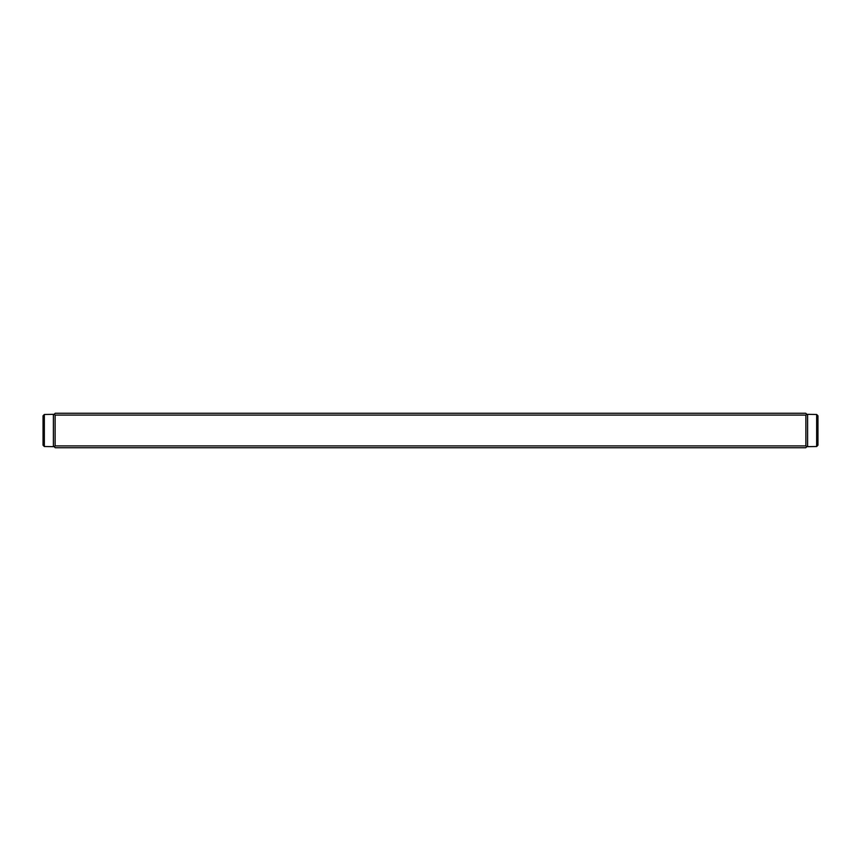 <?xml version="1.0" encoding="UTF-8"?>
<svg xmlns="http://www.w3.org/2000/svg" width="861" height="861" viewBox="0 0 861 861"><rect width="100%" height="100%" fill="white"/><g stroke="black" fill="none" stroke-linecap="round" stroke-linejoin="round"><path stroke-width="1.29" d="M43.05 445.212L43.05 415.788L44.342 414.485L53.393 414.335L53.393 446.665L44.342 446.515L43.05 445.212L44.342 446.515L44.342 414.485L43.05 415.788M817.95 415.788L817.95 445.212L816.658 446.515L807.607 446.665L807.607 414.335L816.658 414.485L817.95 415.788L816.658 414.485L816.658 446.515L817.95 445.212M805.885 415.088L806.746 414.227L807.607 415.088L807.607 445.912L805.778 447.742L55.222 447.742L53.393 445.912L53.393 415.088L54.254 414.227L55.115 415.088L55.115 445.912L805.885 445.912L805.885 415.088L55.115 415.088M54.254 414.227L55.222 413.258L805.778 413.258L806.746 414.227M806.746 446.773L805.885 445.912M55.115 445.912L54.254 446.773"/></g></svg>
